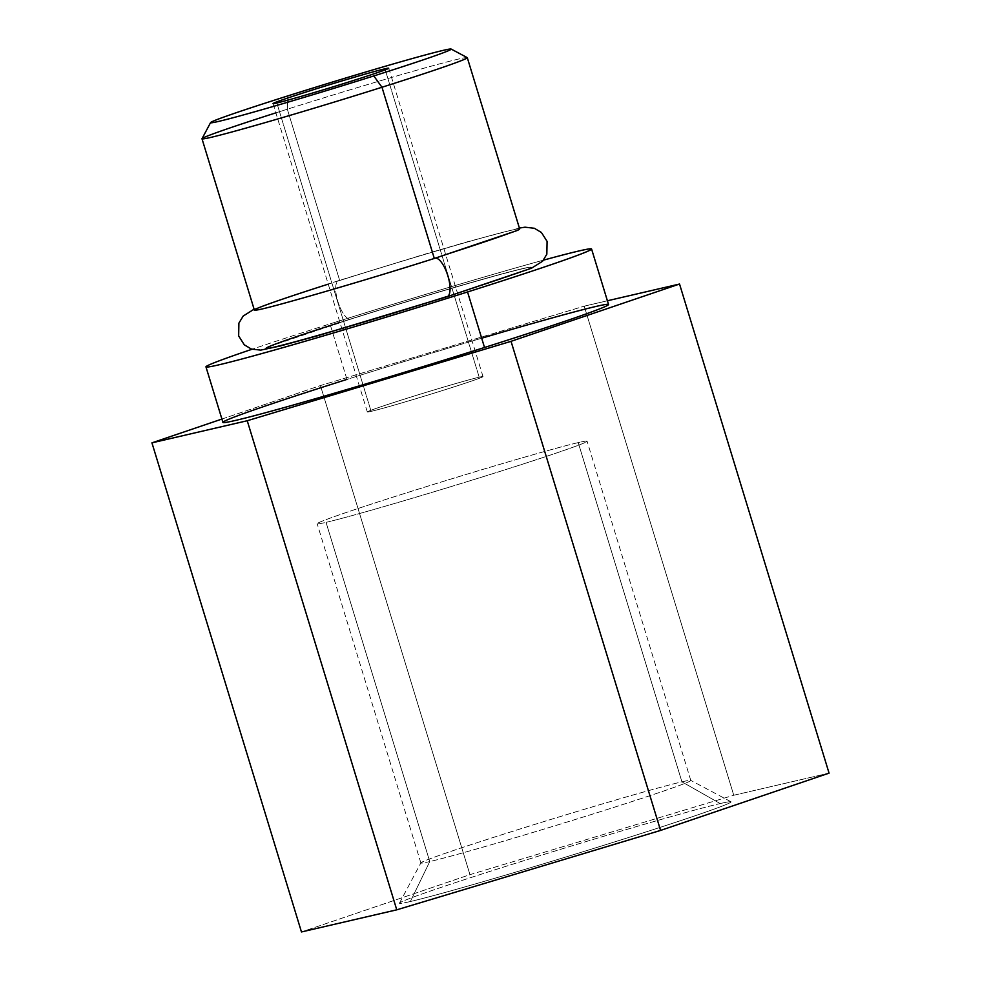 <?xml version="1.0" encoding="UTF-8"?>
<svg xmlns="http://www.w3.org/2000/svg" width="981" height="981" viewBox="0 0 981 981"><rect width="100%" height="100%" fill="white"/><g stroke="black" fill="none" stroke-linecap="round" stroke-linejoin="round"><path stroke-width="0.74" stroke-dasharray="4.91 3.68" d="M829.068 773.138L733.763 795.248L469.96 874.66L301.461 931.95L469.96 874.66L320.431 385.558L469.96 874.66L733.763 795.248L584.235 306.158L607.398 300.775L584.235 306.158L733.763 795.248L829.068 773.138M410.365 901.527A173.392 4.451 163 0 1 506.122 866.272A173.392 4.451 163 0 1 720.177 803.562A173.392 4.451 163 0 1 624.419 838.816A173.392 4.451 163 0 1 410.365 901.527A173.392 4.451 163 0 1 399.475 903.109A173.392 4.451 163 0 1 536.644 856.707A173.392 4.451 163 0 1 720.177 803.562L681.93 781.832A141.129 3.617 -17 0 0 532.548 825.095A141.129 3.617 -17 0 0 420.898 862.863A141.129 3.617 -17 0 0 429.752 861.576L410.365 901.527L429.752 861.576A141.129 3.617 -17 0 0 582.53 817.259A141.129 3.617 -17 0 0 690.734 780.361A141.129 3.617 -17 0 0 681.93 781.832L720.177 803.562A173.392 4.451 163 0 1 730.992 801.759A173.392 4.451 163 0 1 598.067 847.081A173.392 4.451 163 0 1 410.365 901.527M221.914 419.059L320.431 385.558L584.235 306.158L320.431 385.558L221.914 419.059M222.932 422.394A201.608 5.175 163 0 1 346.955 379.402A201.608 5.175 163 0 1 481.683 338.212M346.955 379.402L329.984 323.902A201.608 5.175 -17 0 0 252.007 349.261A201.608 5.175 -17 0 1 329.984 323.902L346.955 379.402A201.608 5.175 163 0 1 608.539 304.502M543.535 260.137A201.608 5.175 -17 0 0 329.984 323.902A201.608 5.175 -17 0 1 543.535 260.137M447.091 296.716A20.16 7.039 72.5 0 1 446.036 296.814L446.085 296.949A138.713 3.556 163 0 1 274.839 347.127A138.713 3.556 163 0 1 351.443 318.911A138.713 3.556 163 0 1 522.689 268.745A138.713 3.556 163 0 1 446.085 296.949A138.713 3.556 163 0 1 266.109 348.488A138.713 3.556 163 0 1 351.443 318.911L351.406 318.776A138.713 3.556 -17 0 0 339.941 322.418M516.766 230.67A138.713 3.556 163 0 1 434.338 258.543L434.338 258.543A138.713 3.556 163 0 1 257.623 309.873A138.713 3.556 -17 0 0 434.338 258.543A20.16 7.039 72.5 0 1 434.939 258.261M254.373 310.082A138.713 3.556 163 0 1 339.696 280.505L287.335 109.21A138.713 3.556 -17 0 0 275.869 112.852M434.338 258.543A138.713 3.556 -17 0 0 516.864 230.621A138.713 3.556 -17 0 0 473.087 240.406A138.713 3.556 -17 0 0 339.696 280.505A20.16 7.039 -107.5 0 0 338.641 280.615A20.16 7.039 -107.5 0 0 338.016 301.952A20.16 7.039 -107.5 0 0 350.806 319.058A20.16 7.039 -107.5 0 0 351.406 318.776A138.713 3.556 163 0 1 528.121 267.445A138.713 3.556 163 0 1 446.036 296.814A138.713 3.556 163 0 1 312.657 336.924A138.713 3.556 163 0 1 268.88 346.71A138.713 3.556 163 0 1 351.406 318.776A20.16 7.039 72.5 0 1 350.806 319.058A20.16 7.039 72.5 0 1 338.016 301.952A20.16 7.039 72.5 0 1 338.641 280.615A20.16 7.039 72.5 0 1 339.696 280.505A138.713 3.556 -17 0 0 328.243 284.147M467.299 57.683A138.713 3.556 -17 0 0 287.335 109.21L339.696 280.505A138.713 3.556 163 0 1 519.672 228.978M446.036 296.814A138.713 3.556 -17 0 0 531.371 267.237A138.713 3.556 -17 0 0 351.406 318.776L351.443 318.911A138.713 3.556 163 0 1 531.408 267.384A138.713 3.556 163 0 1 446.085 296.949L446.036 296.814M202.025 138.689A138.713 3.556 163 0 1 287.335 109.21L287.96 95.856L287.335 109.21A138.713 3.556 163 0 1 467.226 57.609M276.838 102.993L371.125 411.37A60.479 1.557 163 0 1 367.323 411.971A60.479 1.557 163 0 1 414.448 395.956A60.479 1.557 163 0 1 479.194 377.195L385.239 69.847L479.194 377.195A60.479 1.557 163 0 1 483.008 376.594A60.479 1.557 163 0 1 435.871 392.608A60.479 1.557 163 0 1 371.125 411.37L276.838 102.993M371.125 411.37A60.479 1.557 163 0 1 404.528 399.071A60.479 1.557 163 0 1 479.194 377.195A60.479 1.557 163 0 1 445.791 389.494A60.479 1.557 163 0 1 371.125 411.37M681.93 781.832A141.129 3.617 163 0 1 690.796 780.447A141.129 3.617 163 0 1 580.838 817.786A141.129 3.617 163 0 1 429.752 861.576L326.035 522.358A141.129 3.617 -17 0 0 477.122 478.569A141.129 3.617 -17 0 0 587.092 441.217A141.129 3.617 -17 0 0 578.214 442.615L681.93 781.832L578.214 442.615A141.129 3.617 -17 0 0 427.127 486.404A141.129 3.617 -17 0 0 317.17 523.744A141.129 3.617 -17 0 0 326.035 522.358L429.752 861.576A141.129 3.617 163 0 1 420.874 862.961A141.129 3.617 163 0 1 530.844 825.622A141.129 3.617 163 0 1 681.93 781.832M578.214 442.615A141.129 3.617 -17 0 0 403.988 493.651A141.129 3.617 -17 0 0 326.035 522.358A141.129 3.617 -17 0 0 500.273 471.309A141.129 3.617 -17 0 0 578.214 442.615M528.121 267.445C516.129 269.199 423.019 296.078 350.806 319.058L268.88 346.71M519.39 228.058L467.348 241.78L423.534 254.57L338.641 280.615L275.587 301.253L254.091 309.174M273.037 103.581L367.323 411.971M388.721 68.216L483.008 376.594M399.475 903.109L420.898 862.863M730.992 801.759L690.734 780.361M690.796 780.447L587.092 441.217M420.874 862.961L317.17 523.744"/><path stroke-width="1.47" d="M301.461 931.95L396.765 909.828L660.569 830.429L829.068 773.138L679.539 284.036L829.068 773.138L660.569 830.429L511.04 341.327L660.569 830.429L396.765 909.828L247.237 420.739L396.765 909.828L301.461 931.95L151.932 442.848L301.461 931.95M607.398 300.775L679.539 284.036L511.04 341.327L247.237 420.739L151.932 442.848L221.914 419.059L151.932 442.848L247.237 420.739L511.04 341.327L679.539 284.036L607.398 300.775M481.683 338.212A201.608 5.175 163 0 1 608.539 304.502A201.608 5.175 163 0 1 484.516 347.482A201.608 5.175 163 0 1 235.612 420.408A201.608 5.175 163 0 1 346.955 379.402M591.568 248.99L608.539 304.502A201.608 5.175 163 0 1 484.516 347.482A201.608 5.175 163 0 1 222.932 422.394L205.961 366.882A201.608 5.175 -17 0 0 467.545 291.97L484.516 347.482L467.545 291.97A201.608 5.175 -17 0 0 591.568 248.99A201.608 5.175 -17 0 0 543.535 260.137A201.608 5.175 -17 0 1 467.545 291.97A201.608 5.175 -17 0 1 241.265 359.169A201.608 5.175 -17 0 1 252.007 349.261A201.608 5.175 -17 0 0 205.961 366.882M328.243 284.147A138.713 3.556 -17 0 0 257.611 309.886A138.713 3.556 163 0 1 254.373 310.082L202 138.787A138.713 3.556 -17 0 0 381.977 87.248L434.313 258.457L381.977 87.248A138.713 3.556 -17 0 0 467.299 57.683L519.672 228.978A138.713 3.556 163 0 1 516.766 230.67M275.869 112.852A138.713 3.556 -17 0 0 202 138.787M339.941 322.418A138.713 3.556 -17 0 0 266.072 348.353A138.713 3.556 -17 0 0 446.036 296.814A20.16 7.039 -107.5 0 0 447.091 296.716A20.16 7.039 -107.5 0 0 447.728 275.367A20.16 7.039 -107.5 0 0 434.939 258.261A20.16 7.039 72.5 0 1 447.728 275.367A20.16 7.039 72.5 0 1 447.091 296.716L531.444 268.242L542.554 261.277L546.834 254.189L547.079 241.375L541.438 232.509L534.387 228.279L525.031 227.187L519.39 228.058M257.611 309.886C269.616 308.132 362.725 281.24 434.939 258.261A20.16 7.039 -107.5 0 0 434.338 258.543M373.798 75.942A125.801 3.225 -17 0 0 451.125 49.05A125.801 3.225 -17 0 0 287.96 95.856A125.801 3.225 -17 0 0 218.481 121.436A125.801 3.225 -17 0 0 373.798 75.942A125.801 3.225 -17 0 0 443.277 50.362A125.801 3.225 -17 0 0 287.96 95.856A125.801 3.225 -17 0 0 210.584 122.588A125.801 3.225 -17 0 0 373.798 75.942L381.977 87.248L373.798 75.942M451.125 49.05L467.226 57.609A138.713 3.556 163 0 1 381.977 87.248A138.713 3.556 163 0 1 202.025 138.689L210.584 122.588M276.838 102.993A60.479 1.557 163 0 1 310.241 90.693A60.479 1.557 163 0 1 384.92 68.817A60.479 1.557 163 0 1 351.517 81.116A60.479 1.557 163 0 1 276.838 102.993A60.479 1.557 -17 0 0 341.596 84.219A60.479 1.557 -17 0 0 388.721 68.216A60.479 1.557 -17 0 0 384.92 68.817A60.479 1.557 -17 0 0 320.162 87.579A60.479 1.557 -17 0 0 273.037 103.581A60.479 1.557 -17 0 0 276.838 102.993M385.239 69.847L384.92 68.817L385.239 69.847M254.091 309.174L243.19 316.054L238.898 323.129L238.665 335.943L244.294 344.822L251.357 349.04L260.713 350.131L280.21 345.999L318.396 335.539L447.091 296.716M434.939 258.261L516.864 230.621"/></g></svg>
